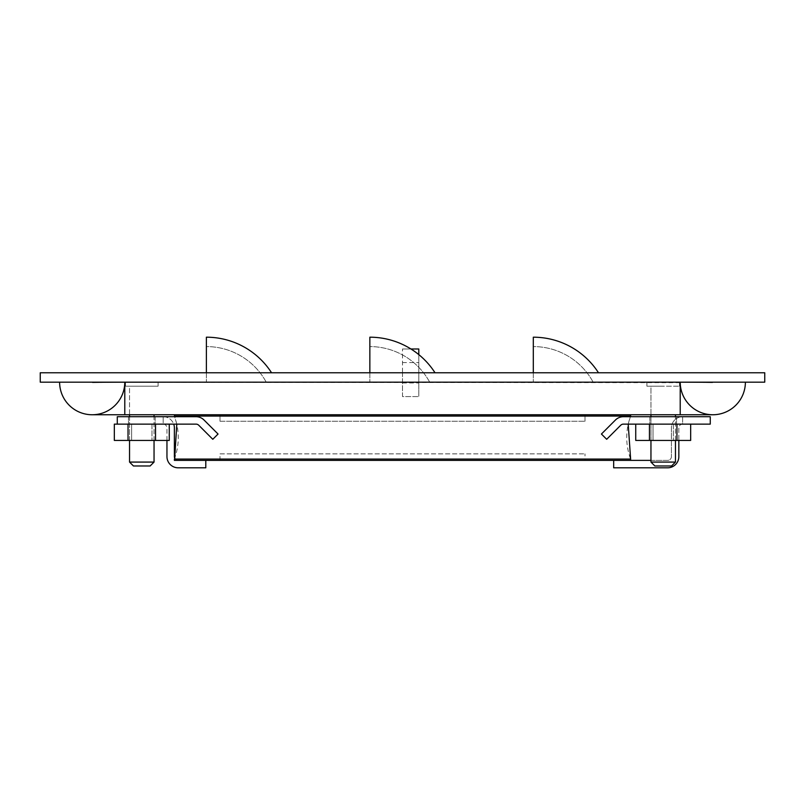 <?xml version="1.0" encoding="UTF-8"?>
<svg xmlns="http://www.w3.org/2000/svg" width="805" height="805" viewBox="0 0 805 805"><rect width="100%" height="100%" fill="white"/><g stroke="black" fill="none" stroke-linecap="round" stroke-linejoin="round"><path stroke-width="0.6" stroke-dasharray="4.03 3.02" d="M764.75 382.164L40.25 382.164L40.25 372.775L764.75 372.775L764.75 382.164M593.144 382.164L533.312 382.164L593.144 382.164A68.093 68.093 0 0 0 533.312 346.583L533.312 382.164L533.312 346.583A68.093 68.093 0 0 1 593.144 382.164A68.093 68.093 0 0 0 533.312 346.583M429.679 382.164L369.847 382.164L429.679 382.164A68.093 68.093 0 0 0 369.847 346.583L369.847 382.164L369.847 346.583A68.093 68.093 0 0 1 429.679 382.164A68.093 68.093 0 0 0 369.847 346.583M266.214 382.164L206.382 382.164L266.214 382.164A68.093 68.093 0 0 0 206.382 346.583L206.382 382.164L206.382 346.583A68.093 68.093 0 0 1 266.214 382.164A68.093 68.093 0 0 0 206.382 346.583M533.312 372.775L598.487 372.775L533.312 372.775L533.312 337.194A77.481 77.481 0 0 1 598.487 372.775A77.481 77.481 0 0 0 533.312 337.194M369.847 372.775L435.022 372.775L369.847 372.775L369.847 337.194A77.481 77.481 0 0 1 435.022 372.775A77.481 77.481 0 0 0 369.847 337.194M206.382 372.775L271.557 372.775L206.382 372.775L206.382 337.194A77.481 77.481 0 0 1 271.557 372.775A77.481 77.481 0 0 0 206.382 337.194M650.953 462.08L654.868 465.984L671.551 465.984L663.209 465.984L671.551 465.984L675.455 462.08L650.953 462.08L663.209 462.08L650.953 462.08L650.953 386.209L663.209 386.209L646.908 386.209L679.5 386.209L650.953 386.209L650.953 414.756M663.209 382.164L646.908 382.164L663.209 382.164M129.545 462.08L133.449 465.984L150.132 465.984L133.449 465.984L150.132 465.984L154.047 462.08L129.545 462.08L154.047 462.08L129.545 462.08L129.545 386.209L141.791 386.209L125.5 386.209L158.092 386.209L129.545 386.209L129.545 414.756M141.791 382.164L158.092 382.164L141.791 382.164M663.209 386.209L646.908 386.209L663.209 386.209M141.791 386.209L158.092 386.209L141.791 386.209M124.785 382.164L59.61 382.164L124.785 382.164A32.592 32.592 0 0 1 92.193 414.756L124.785 414.756L124.785 382.164L745.39 382.164L124.785 382.164L680.215 382.164L124.785 382.164L124.785 414.756L124.785 382.164M124.785 382.687L124.785 382.687A32.592 32.592 0 0 0 124.785 382.295L680.215 382.295A32.592 32.592 0 0 0 680.225 382.687L124.785 382.295M712.807 414.756A32.592 32.592 0 0 1 680.215 382.164L680.215 414.756L680.215 382.164L680.215 414.756L712.807 414.756M680.346 382.295L712.807 382.687L680.346 382.295M124.654 382.295L92.193 382.687L124.654 382.295M418.791 354.613L418.791 396.573L418.791 348.988L402.5 348.988L410.942 348.988M402.5 372.775L402.5 396.573L418.791 396.573L402.5 396.573L402.5 372.775L418.791 372.775L418.791 382.959L418.791 372.775L402.5 372.775L402.5 348.988L402.5 372.775M653.026 424.134L653.026 440.436L673.383 440.436L653.026 440.436L673.383 440.436L653.026 440.436L653.026 424.134L673.383 424.134L673.383 440.436L673.383 424.134L653.026 424.134M635.739 424.134L649.474 424.134L649.474 440.436L690.67 440.436L676.945 440.436L690.67 440.436L690.67 424.134L676.975 424.134L676.975 440.436L635.739 440.436L676.975 440.436L676.975 424.134L649.474 424.134L649.474 440.436L635.739 440.436L635.739 424.134L690.67 424.134L635.739 424.134L649.434 424.134L649.434 440.436M131.618 424.134L131.618 440.436L151.974 440.436L131.618 440.436L151.974 440.436L131.618 440.436L131.618 424.134L151.974 424.134L151.974 440.436L151.974 424.134L131.618 424.134M128.055 440.436L169.261 440.436L128.025 440.436L169.261 440.436L169.261 424.134L155.566 424.134L155.566 440.436L155.566 424.134L128.055 424.134L128.055 440.436L114.33 440.436L128.055 440.436L114.33 440.436L114.33 424.134L169.261 424.134L128.055 424.134L128.055 440.436L128.025 424.134L155.526 424.134L155.526 440.436M117.289 424.134L117.289 416.708L196.068 416.708L163.174 416.708L163.174 424.134A3.784 3.784 0 0 1 166.957 427.918L166.957 456.596A11.21 11.21 0 0 0 178.167 467.806L205.798 467.806L205.798 460.38L178.167 460.38A3.784 3.784 0 0 1 174.383 456.596L174.383 427.918A11.21 11.21 0 0 0 163.174 416.708L163.174 424.134L196.068 424.134A3.784 3.784 0 0 1 198.744 425.241A3.784 3.784 0 0 0 196.068 424.134L128.025 424.134M649.434 424.134L676.945 424.134L676.945 440.436M676.945 424.134L690.67 424.134M155.526 424.134L169.261 424.134M220.007 453.859L584.994 453.859L220.007 453.859L220.007 460.38L584.994 460.38L584.994 453.859L584.994 460.38L220.007 460.38L220.007 453.859M174.715 458.156L174.383 460.38L630.617 460.38L630.617 459.071L174.383 459.071C179.575 444.732 179.575 430.393 174.383 416.054L174.383 414.756L630.617 414.756L630.617 416.054C625.425 430.393 625.425 444.732 630.617 459.071M166.957 440.436L166.957 427.918A3.784 3.784 0 0 0 163.174 424.134L196.068 424.134A3.784 3.784 0 0 1 198.744 425.241L212.792 439.289L218.044 434.036L203.997 419.989A11.21 11.21 0 0 0 196.068 416.708A11.21 11.21 0 0 1 203.997 419.989L218.044 434.036L212.792 439.289L198.744 425.241L212.792 439.289L218.044 434.036L203.997 419.989A11.21 11.21 0 0 0 196.068 416.708L174.625 416.708L176.798 424.134M650.953 460.38L667.637 460.38A3.784 3.784 0 0 0 671.42 456.596L671.42 427.918A11.21 11.21 0 0 1 682.63 416.708L682.63 424.134L623.402 424.134L682.63 424.134L682.63 416.708L623.402 416.708L630.375 416.708L628.202 424.134M630.617 416.054L174.383 416.054M630.617 414.756L174.383 414.756M584.994 414.756L220.007 414.756L584.994 414.756L584.994 421.267L584.994 414.756M220.007 421.267L220.007 414.756L220.007 421.267L584.994 421.267L220.007 421.267M155.154 416.708L155.154 424.134L128.438 424.134L155.154 424.134L128.438 424.134L155.154 424.134L155.154 416.708L128.438 416.708L128.438 424.134L128.438 416.708L155.154 416.708M163.174 416.708A11.21 11.21 0 0 1 173.729 424.134M205.798 460.38L178.167 460.38A3.784 3.784 0 0 1 175.309 459.071M649.846 416.708L649.846 424.134L676.562 424.134L649.846 424.134L676.562 424.134L649.846 424.134L649.846 416.708L676.562 416.708L676.562 424.134L676.562 416.708L649.846 416.708L676.562 416.708M623.402 424.134L710.262 424.134L710.262 416.708L623.402 416.708A11.21 11.21 0 0 0 615.473 419.989L601.426 434.036L606.678 439.289L620.725 425.241A3.784 3.784 0 0 1 623.402 424.134A3.784 3.784 0 0 0 620.725 425.241A3.784 3.784 0 0 1 623.402 424.134M613.672 460.38L667.637 460.38A3.784 3.784 0 0 0 671.42 456.596L671.42 427.918A11.21 11.21 0 0 1 682.63 416.708L682.63 424.134A3.784 3.784 0 0 0 678.846 427.918L678.846 456.596A11.21 11.21 0 0 1 667.637 467.806L613.672 467.806L613.672 460.38L630.617 460.38M682.63 416.708L682.63 424.134A3.784 3.784 0 0 0 678.846 427.918L678.846 440.436M606.678 439.289L620.725 425.241L606.678 439.289L601.426 434.036L606.678 439.289M615.473 419.989L601.426 434.036L615.473 419.989A11.21 11.21 0 0 1 623.402 416.708A11.21 11.21 0 0 0 615.473 419.989M650.953 440.436L650.953 416.708M646.908 386.209L646.908 382.164L646.908 386.209M675.455 440.436L675.455 416.708M675.455 414.756L675.455 462.08M679.5 386.209L679.5 382.164L679.5 386.209M125.5 386.209L125.5 382.164L125.5 386.209M154.047 462.08L154.047 414.756M158.092 386.209L158.092 382.164L158.092 386.209M129.545 440.436L129.545 416.708M154.047 440.436L154.047 416.708M680.215 414.756L124.785 414.756M402.5 362.602L418.791 362.602M402.5 382.959L418.791 382.959"/><path stroke-width="1.21" d="M40.25 382.164L764.75 382.164L764.75 372.775L40.25 372.775L40.25 382.164M598.487 372.775A77.481 77.481 0 0 0 533.312 337.194L533.312 372.775M435.022 372.775A77.481 77.481 0 0 0 369.847 337.194L369.847 372.775M271.557 372.775A77.481 77.481 0 0 0 206.382 337.194L206.382 372.775M675.455 462.08L671.551 465.984L654.868 465.984L650.953 462.08L675.455 462.08L675.455 440.436M154.047 462.08L150.132 465.984L133.449 465.984L129.545 462.08L154.047 462.08L154.047 440.436M124.785 382.295A32.592 32.592 0 0 0 124.785 382.164L124.785 414.756L92.193 414.756A32.592 32.592 0 0 1 59.61 382.164A32.592 32.592 0 0 0 92.193 414.756A32.592 32.592 0 0 1 59.61 382.164A32.592 32.592 0 0 0 92.193 414.756A32.592 32.592 0 0 0 124.775 382.687M745.39 382.164A32.592 32.592 0 0 1 712.807 414.756A32.592 32.592 0 0 0 745.39 382.164M124.785 414.756L680.215 414.756L680.215 382.164A32.592 32.592 0 0 0 680.215 382.295M680.225 382.687A32.592 32.592 0 0 0 712.807 414.756L680.215 414.756M410.942 348.988L418.791 348.988L418.791 354.613M690.67 424.134L690.67 440.436L635.739 440.436L635.739 424.134M649.434 424.134L649.434 440.436M676.945 424.134L676.945 440.436M169.261 424.134L169.261 440.436L114.33 440.436L114.33 424.134L117.289 424.134L117.289 416.708L196.068 416.708A11.21 11.21 0 0 1 203.997 419.989L218.044 434.036L212.792 439.289L198.744 425.241A3.784 3.784 0 0 0 196.068 424.134L117.289 424.134M128.025 424.134L128.025 440.436M155.526 424.134L155.526 440.436M630.617 460.38L174.383 460.38L174.383 459.071L630.617 459.071L630.617 460.38L650.953 460.38M174.383 414.756L174.625 416.708L163.174 416.708M176.798 424.134L174.715 458.156M174.383 416.054L630.617 416.054L630.375 416.708L649.846 416.708M628.202 424.134L630.617 459.071M630.617 414.756L630.617 416.054M173.729 424.134A11.21 11.21 0 0 1 174.383 427.918L174.383 456.596A3.784 3.784 0 0 0 175.309 459.071M166.957 440.436L166.957 456.596A11.21 11.21 0 0 0 178.167 467.806L205.798 467.806L205.798 460.38M710.262 424.134L623.402 424.134A3.784 3.784 0 0 0 620.725 425.241L606.678 439.289L601.426 434.036L615.473 419.989A11.21 11.21 0 0 1 623.402 416.708L710.262 416.708L710.262 424.134M676.562 416.708L682.63 416.708M613.672 460.38L613.672 467.806L667.637 467.806A11.21 11.21 0 0 0 678.846 456.596L678.846 440.436M650.953 462.08L650.953 440.436M650.953 416.708L650.953 414.756M675.455 416.708L675.455 414.756M129.545 462.08L129.545 440.436M129.545 416.708L129.545 414.756M154.047 416.708L154.047 414.756"/></g></svg>
